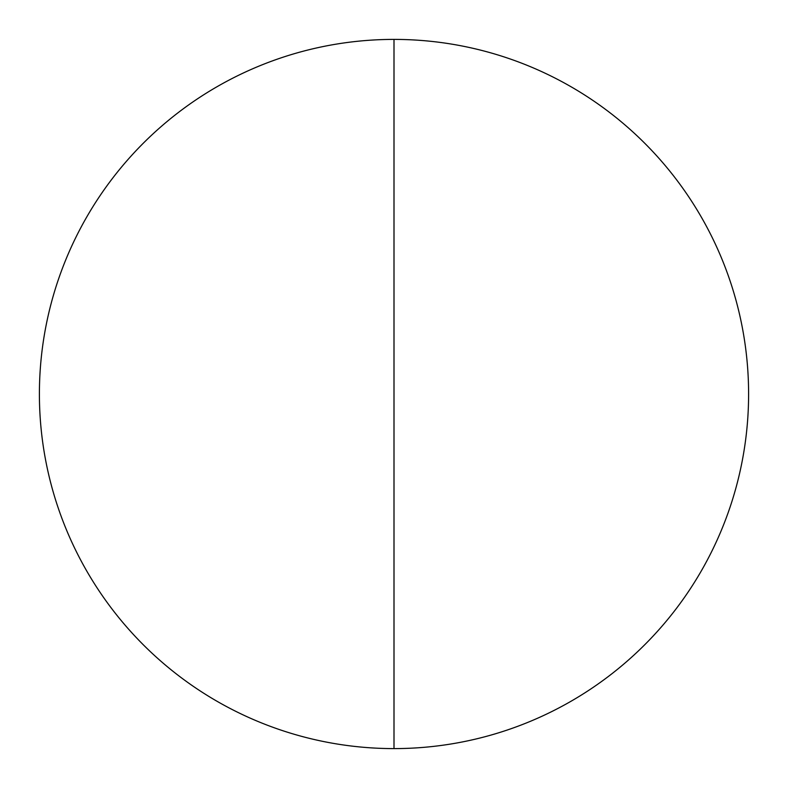 <?xml version="1.0" encoding="UTF-8"?>
<svg xmlns="http://www.w3.org/2000/svg" width="788" height="788" viewBox="0 0 788 788"><rect width="100%" height="100%" fill="white"/><g stroke="black" fill="none" stroke-linecap="round" stroke-linejoin="round"><path stroke-width="1.18" d="M394 748.6A354.6 354.6 0 0 1 39.4 394A354.6 354.6 0 0 1 394 39.4A354.6 354.6 0 0 1 748.6 394A354.6 354.6 0 0 1 394 748.6L394 39.4"/></g></svg>
